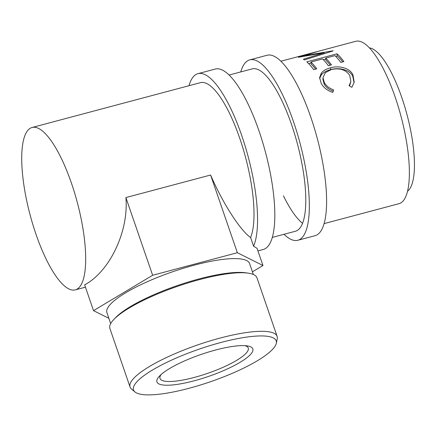 <?xml version="1.0" encoding="UTF-8"?>
<svg xmlns="http://www.w3.org/2000/svg" width="436" height="436" viewBox="0 0 436 436"><rect width="100%" height="100%" fill="white"/><g stroke="black" fill="none" stroke-linecap="round" stroke-linejoin="round"><path stroke-width="0.65" d="M240.765 71.924A93.353 27.125 75.1 0 1 249.79 59.857A93.353 27.125 75.1 0 1 293.521 121.737A93.353 27.125 75.1 0 1 297.826 240.274A93.353 27.125 75.1 0 1 284 234.296M249.79 59.857L267.05 55.263A93.353 27.125 75.1 0 1 310.786 117.137A93.353 27.125 75.1 0 1 315.092 235.68L297.826 240.274M302.557 223.325A84.017 24.411 75.1 0 1 283.465 195.797M229.091 75.03L252.193 68.883A84.017 24.411 75.1 0 1 291.548 124.565A84.017 24.411 75.1 0 1 295.428 231.254L272.326 237.407M215.58 350.021A50.718 11.598 -19 0 1 247.141 345.868A50.718 11.598 -19 0 1 243.195 360.376A50.718 11.598 -19 0 1 194.162 380.808A50.718 11.598 -19 0 1 159.527 376.039A50.718 11.598 -19 0 1 215.58 350.021M161.184 374.464A46.674 10.671 161 0 0 159.996 378.464A46.674 10.671 161 0 0 194.276 377.434A46.674 10.671 161 0 0 248.264 348.07A46.674 10.671 161 0 0 244.869 345.65M220.801 342.516A75.439 17.249 161 0 0 134.964 391.959A75.439 17.249 161 0 0 188.941 388.313A75.439 17.249 161 0 0 276.299 343.29A75.439 17.249 161 0 0 220.801 342.516M134.964 391.959L131.519 389.059A77.772 17.783 -19 0 1 130.053 387.015A77.772 17.783 -19 0 1 220.011 338.091A77.772 17.783 -19 0 1 277.122 336.374A77.772 17.783 -19 0 1 277.231 338.886L276.299 343.29M113.889 319.408L115.551 317.675A75.439 17.249 -19 0 1 198.92 278.98A75.439 17.249 -19 0 1 245.866 272.805L248.237 273.149A77.772 17.783 161 0 0 199.841 279.514A77.772 17.783 161 0 0 113.889 319.408A77.772 17.783 161 0 0 109.883 328.439L130.053 387.015M110.684 323.588L106.913 312.639A75.439 17.249 -19 0 1 194.173 265.186A75.439 17.249 -19 0 1 249.566 263.518L253.338 274.467M35.959 234.176A84.017 24.411 75.1 0 1 32.084 127.486A84.017 24.411 75.1 0 1 71.444 183.175A84.017 24.411 75.1 0 1 75.319 289.864A84.017 24.411 75.1 0 1 35.959 234.176M32.084 127.486L200.402 82.671A84.017 24.411 75.1 0 1 239.762 138.359A84.017 24.411 75.1 0 1 250.602 237.533L253.578 246.182L257.044 248.335L262.963 265.524L252.428 271.824M188.973 85.712A93.353 27.125 75.1 0 1 197.999 73.651A93.353 27.125 75.1 0 1 241.729 135.525A93.353 27.125 75.1 0 1 253.578 246.182M197.999 73.651L215.264 69.052A93.353 27.125 75.1 0 1 258.995 130.925A93.353 27.125 75.1 0 1 263.3 249.468L257.927 250.902M369.385 47.867A74.681 21.702 75.1 0 1 401.79 97.522A74.681 21.702 75.1 0 1 407.551 191.208M280.882 61.242L313.691 52.505L298.295 57.214A84.017 24.411 75.1 0 1 298.497 57.247L324.073 52.821L303.407 59.236A84.017 24.411 75.1 0 1 304.432 59.923L333.137 50.898A84.017 24.411 75.1 0 0 332.99 50.81L303.81 55.786L319.653 50.919L355.771 41.3A84.017 24.411 75.1 0 1 395.13 96.988A84.017 24.411 75.1 0 1 399.005 203.677L324.112 223.619M313.691 52.505L316.618 51.748M337.028 53.813A84.017 24.411 75.1 0 1 343.873 61.59L340.772 62.413A84.017 24.411 75.1 0 0 334.99 55.634L325.697 58.108A84.017 24.411 75.1 0 1 331.48 64.888L328.379 65.716A84.017 24.411 75.1 0 0 322.596 58.936L310.977 62.032A84.017 24.411 75.1 0 1 316.759 68.806L313.664 69.635A84.017 24.411 75.1 0 0 306.813 61.858L337.028 53.813L337.306 55.944A81.685 23.735 75.1 0 1 342.745 61.89M351.863 87.32L349.116 85.745L350.871 81.543L349.743 75.483C345.868 69.722 339.764 67.738 331.442 69.537L325.376 72.627L322.978 77.641L324.259 82.431C326.068 85.805 329.191 88.285 333.622 89.871L332.755 92.41C327.223 90.541 323.359 87.494 321.168 83.271L319.599 77.608L321.337 73.063C323.376 70.599 326.439 68.85 330.532 67.809C339.028 65.269 349.852 68.021 352.909 74.785L354.206 82.186L351.863 87.32M349.541 85.99L350.871 81.543M322.978 77.641L322.907 79.401L324.122 83.974C325.877 87.255 328.962 89.653 333.366 91.173M324.259 82.431L324.122 83.974M319.626 78.524L321.343 74.85C323.408 72.431 326.488 70.703 330.581 69.662C339.077 67.128 349.808 69.744 352.773 76.327L354.087 82.775M321.337 73.063L321.343 74.85M330.532 67.809L330.581 69.662M352.909 74.785L352.773 76.327M325.697 58.108L325.948 60.212A81.685 23.735 75.1 0 1 330.346 65.187M310.977 62.032L311.233 64.13A81.685 23.735 75.1 0 1 315.631 69.106M308.606 63.585L311.086 62.926M323.327 59.667L325.806 59.007M335.72 56.364L337.306 55.944M324.231 53.672L324.073 52.821M303.897 56.173L303.81 55.786M108.869 318.313L93.522 310.639L84.644 284.861C109.774 271.552 128.942 230.987 125.884 197.579L152.638 275.274L237.358 252.717L262.963 265.524M93.522 310.639L152.638 275.274M125.884 197.579L210.604 175.021L237.358 252.717M210.604 175.021C222.551 202.844 240.132 230.317 250.602 237.533M277.122 336.374L256.951 277.797A77.772 17.783 161 0 0 248.237 273.149M75.319 289.864L85.44 287.166"/></g></svg>
